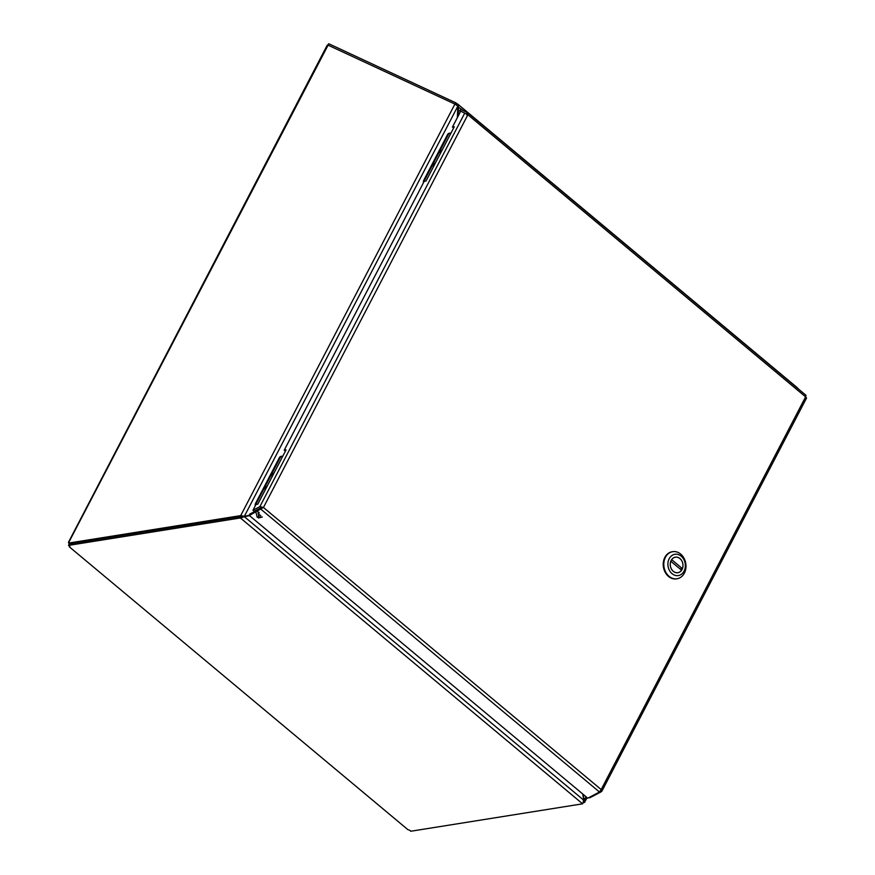 <?xml version="1.0" encoding="UTF-8"?>
<svg xmlns="http://www.w3.org/2000/svg" width="875" height="875" viewBox="0 0 875 875"><rect width="100%" height="100%" fill="white"/><g stroke="black" fill="none" stroke-linecap="round" stroke-linejoin="round"><path stroke-width="1.31" d="M70.175 543.2L68.742 543.342L68.895 542.139L69.169 543.889A1.739 1.4 -99.1 0 1 69.223 543.998M407.903 829.664L69.344 546.864L407.903 829.664M69.847 546.842L69.814 546.897A1.739 0.7 -152.5 0 0 69.836 546.875L69.202 545.705M69.169 543.889L69.858 543.78M68.917 542.15L68.895 542.139A1.739 0.766 129.9 0 1 68.906 542.139L327.688 45.927M583.406 802.67L584.194 802.539L583.625 802.069M69.836 546.875A1.739 0.7 -152.5 0 0 68.502 545.387L240.384 517.956L582.608 803.819L410.725 831.25A1.739 0.7 -152.5 0 0 408.57 829.872M327.698 44.986L455.35 104.289L457.833 106.181L457.319 117.709M68.906 542.139A1.739 0.766 129.9 0 1 68.95 543.025L69.869 543.791M241.948 516.666L240.702 515.616L68.95 543.025M582.608 803.819L583.898 800.308L584.194 802.539M587.103 797.639L584.566 802.386L583.231 800.833L584.533 802.419M243.381 516.884L240.384 517.956L241.172 516.458L69.278 543.889L68.502 545.387M454.891 104.147L240.702 515.616L244.322 516.337L241.97 516.677M586.031 796.742L584.205 800.242L583.045 794.248M582.663 793.931L583.898 800.308L244.398 516.72L249.506 515.638M241.172 516.458L243.983 516.939M249.386 515.266L244.322 516.337L457.833 106.181M249.452 515.594L243.48 516.862M259.164 509.173L260.509 508.43A2.975 1.203 -152.5 0 0 259.908 508.353M255.905 512.039L257.141 517.081L258.552 517.945L262.259 517.027L258.748 516.83L257.83 511.022M259.142 512.378A1.936 1.564 80.9 0 0 260.794 515.408M265.945 488.556A3.981 3.205 -99.1 0 1 266.142 488.108A3.981 3.205 -99.1 0 1 266.383 487.714M272.836 475.311A3.981 3.205 -99.1 0 1 273.273 474.458M279.387 457.647L280.252 457.505A3.106 2.505 -99.1 0 1 281.903 456.225L281.039 456.367A3.106 2.505 80.9 0 0 279.387 457.647L255.522 503.486A3.106 2.505 80.9 0 0 255.238 505.892M265.125 490.131A4.648 3.741 -99.1 0 1 265.672 487.725A4.648 3.741 -99.1 0 1 267.203 486.139M272.016 476.886A4.648 3.741 -99.1 0 1 272.573 474.48A4.648 3.741 -99.1 0 1 274.094 472.894M256.047 504.459A3.106 2.505 -99.1 0 1 256.386 503.344L255.522 503.486M280.252 457.505L256.386 503.344M281.903 456.225A3.106 2.505 -99.1 0 1 282.745 456.269M272.158 476.602A4.473 3.598 -99.1 0 1 273.952 473.167M265.267 489.847A4.473 3.598 -99.1 0 1 267.061 486.413M434.142 165.441A3.981 3.205 -99.1 0 1 434.339 164.992A3.981 3.205 -99.1 0 1 434.591 164.587M441.044 152.195A3.981 3.205 -99.1 0 1 441.481 151.342M447.584 134.52L448.448 134.389A3.106 2.505 -99.1 0 1 450.111 133.109L449.247 133.252A3.106 2.505 80.9 0 0 447.584 134.52L423.719 180.37A3.106 2.505 80.9 0 0 423.445 182.777M433.333 167.005A4.648 3.741 -99.1 0 1 433.88 164.609A4.648 3.741 -99.1 0 1 435.4 163.023M440.223 153.759A4.648 3.741 -99.1 0 1 440.781 151.364A4.648 3.741 -99.1 0 1 442.302 149.767M424.244 181.333A3.106 2.505 -99.1 0 1 424.583 180.228L423.719 180.37M448.448 134.389L424.583 180.228M450.111 133.109A3.106 2.505 -99.1 0 1 450.953 133.153M440.366 153.486A4.473 3.598 -99.1 0 1 442.159 150.052M433.475 166.731A4.473 3.598 -99.1 0 1 435.258 163.297M455.897 104.552L456.706 103.491L458.216 104.475M457.198 105.503L458.052 104.366L458.5 106.597L458.391 115.653M455.131 104.213L456.072 102.955L328.77 43.75L327.808 45.041M797.322 387.789L798.317 388.883M456.072 102.955L456.706 103.491M797.234 387.986L458.347 104.606M457.811 106.706L463.4 110.688M453.611 128.045L452.441 127.072L460.72 111.169L467.884 114.745L263.452 507.467L249.331 515.495L587.759 798.186L599.473 792.028L601.18 789.578L601.223 791.777L589.695 797.825L589.214 797.42M452.441 127.072L454.267 126.777L426.016 181.048L424.189 181.344L284.233 450.188L286.059 449.903L257.808 504.175L255.981 504.459L252.963 510.267L259.875 506.636L263.452 507.467L261.406 507.992L261.045 509.338L599.473 792.028M600.381 791.066L601.803 791.328L806.553 398.027L805.612 396.867L805.984 395.314L467.83 112.853M467.72 112.733L805.984 395.314M460.611 111.366L459.605 110.895L460.709 109.441L467.709 112.722M466.692 113.783L467.567 112.623L467.884 114.745L805.612 396.867L601.18 789.578L263.452 507.467M464.767 113.05L259.875 506.636L262.369 507.642L260.334 506.559M261.144 507.697L254.231 511.328L252.963 510.267M285.403 451.161L284.233 450.188M460.48 111.628L459.605 110.895M261.406 507.992L249.692 514.15L249.331 515.495M671.169 560.394A7.886 6.344 -99.1 0 1 675.369 557.156A7.886 6.344 -99.1 0 1 682.872 563.938A7.886 6.344 -99.1 0 1 677.862 572.731A7.886 6.344 -99.1 0 1 671.377 568.98A7.886 6.344 -99.1 0 1 671.169 560.394M669.178 558.731A10.773 8.662 -99.1 0 1 684.283 560.47A10.773 8.662 -99.1 0 1 676.397 575.619A10.773 8.662 -99.1 0 1 669.178 558.731M669.091 576.352A13.716 11.025 80.9 0 0 677.053 578.758A13.716 11.025 80.9 0 0 685.781 563.478A13.716 11.025 80.9 0 0 672.733 551.677A13.716 11.025 80.9 0 0 665.427 557.309A13.716 11.025 80.9 0 0 669.091 576.352M672.438 551.72A13.716 11.025 80.9 0 0 672.153 551.764A13.716 11.025 80.9 0 0 664.847 557.397A13.716 11.025 80.9 0 0 665.208 572.327A13.716 11.025 80.9 0 0 676.473 578.845A13.716 11.025 80.9 0 0 676.769 578.802M670.797 561.225L681.57 570.216A7.831 6.3 -99.1 0 1 677.852 572.677A7.831 6.3 -99.1 0 1 671.65 569.362A7.831 6.3 -99.1 0 1 670.841 561.258L670.786 561.258M671.606 559.672L671.661 559.661A7.831 6.3 -99.1 0 1 675.38 557.2A7.831 6.3 -99.1 0 1 681.581 560.514A7.831 6.3 -99.1 0 1 682.402 568.63L680.105 568.991M671.661 559.661L682.402 568.63M241.084 517.934L243.688 516.83M243.239 516.513L241.238 515.594M241.161 515.594L242.9 516.545M258.748 516.83L257.141 517.081M466.802 114.92L467.031 113.323M68.447 542.314L327.25 45.15M458.227 104.486L797.311 387.734M672.733 551.677L672.153 551.764M677.053 578.758L676.473 578.845M677.152 572.786L677.852 572.677M674.68 557.309L675.38 557.2"/></g></svg>
